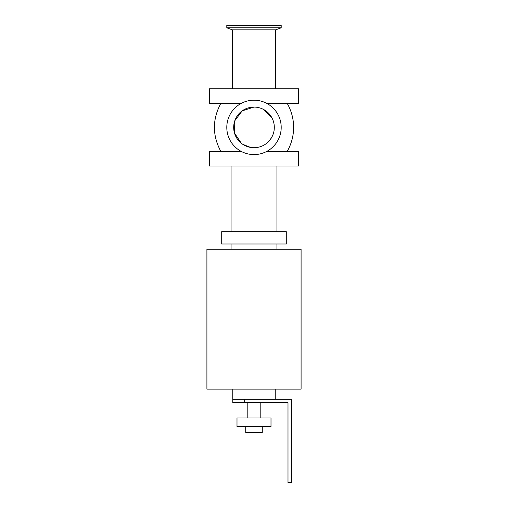 <?xml version="1.0" encoding="UTF-8"?>
<svg xmlns="http://www.w3.org/2000/svg" width="508" height="508" viewBox="0 0 508 508"><rect width="100%" height="100%" fill="white"/><g stroke="black" fill="none" stroke-linecap="round" stroke-linejoin="round"><path stroke-width="0.76" d="M241.465 151.536L209.379 151.536L209.379 165.983L298.621 165.983L298.621 151.536L266.535 151.536M241.465 103.257L209.379 103.257L209.379 88.805L298.621 88.805L298.621 103.257L266.535 103.257M206.908 249.282L301.092 249.282L301.092 389.103L206.908 389.103L206.908 249.282M231.051 231.648L231.051 165.983M286.296 231.648L221.704 231.648L221.704 243.973L286.296 243.973L286.296 231.648M231.051 249.282L231.051 243.973M281.197 27.819L226.803 27.819L226.803 25.4L281.197 25.4L281.197 27.819L275.59 29.864L232.41 29.864L226.803 27.819M254 100.197A27.197 27.197 0 0 0 230.448 140.995A27.197 27.197 0 0 0 277.552 140.995A27.197 27.197 0 0 0 254 100.197M287.115 103.257A48.108 48.108 0 0 1 287.115 151.536M254 107.08A20.314 20.314 0 0 0 236.404 137.554A20.314 20.314 0 0 0 271.596 137.554A20.314 20.314 0 0 0 254 107.08L242.214 110.846L234.81 120.726L234.499 133.083L241.402 143.332M242.773 144.329L250.615 147.428M270.129 139.744L272.307 136.195M271.875 117.748L263.836 109.626M275.247 389.103L275.247 399.301M232.753 399.301L232.753 402.704L244.653 402.704L244.653 399.301L232.753 399.301L232.753 389.103M244.653 399.301L291.401 399.301L291.401 482.6L287.998 482.6L287.998 402.704L244.653 402.704M245.713 426.504L245.713 432.454L262.287 432.454L262.287 426.504M237.001 426.504L270.999 426.504L270.999 418.001L237.001 418.001L237.001 426.504M260.801 402.704L260.801 418.001M276.949 165.983L276.949 231.648M276.949 243.973L276.949 249.282M232.41 29.864L232.41 88.805M275.59 29.864L275.59 88.805M220.885 151.536C212.255 135.446 212.255 119.348 220.885 103.257M247.199 418.001L247.199 402.704"/></g></svg>
